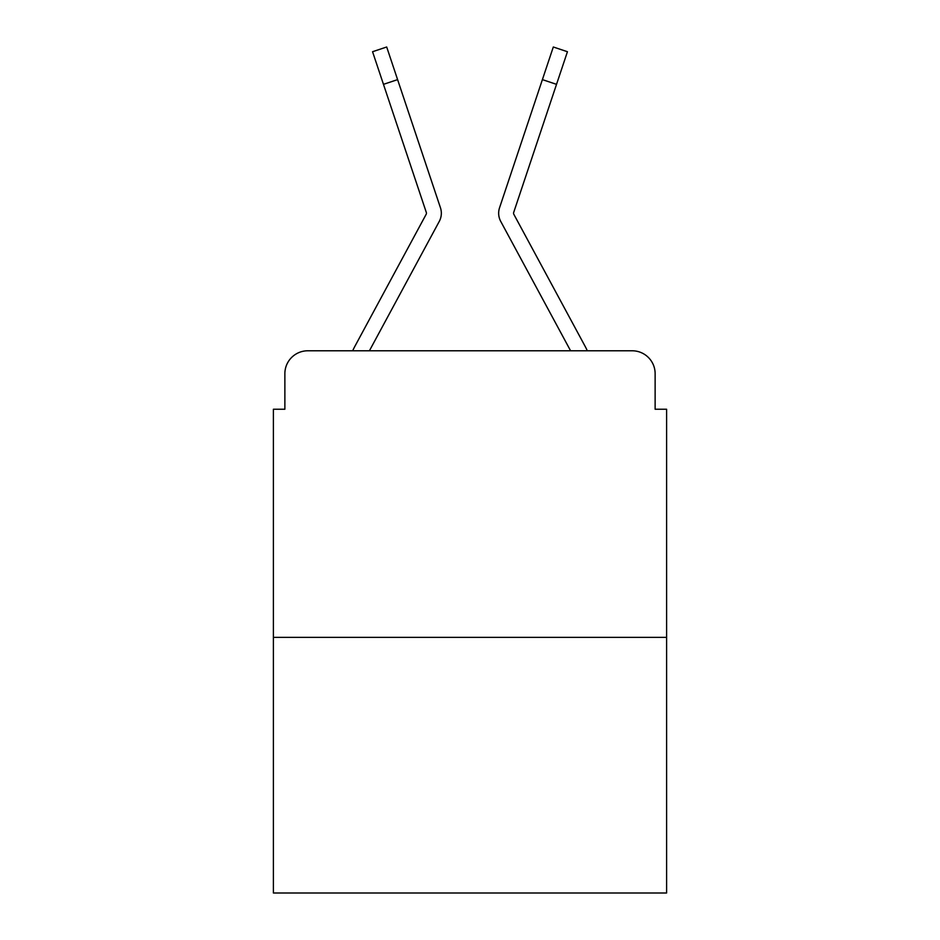 <?xml version="1.0" encoding="UTF-8"?>
<svg xmlns="http://www.w3.org/2000/svg" width="940" height="940" viewBox="0 0 940 940"><rect width="100%" height="100%" fill="white"/><g stroke="black" fill="none" stroke-linecap="round" stroke-linejoin="round"><path stroke-width="1.41" d="M284.867 373.709L284.867 409.241L284.867 373.709A22.924 22.924 0 0 1 307.791 350.785L352.7 350.785A57.317 57.317 0 0 1 354.803 346.472L426.161 214.308A2.291 2.291 0 0 0 426.325 212.487L372.557 51.724L386.693 47L397.596 79.618L383.473 84.342M666.601 637.367L273.399 637.367L273.399 893L666.601 893L666.601 409.241L655.133 409.241L655.133 373.709A22.924 22.924 0 0 0 632.209 350.785L307.791 350.785M273.399 637.367L273.399 409.241L284.867 409.241M423.482 250.639L369.408 350.785L423.482 250.639L369.408 350.785L423.482 250.639L369.408 350.785L423.482 250.639L369.408 350.785L423.482 250.639L369.408 350.785L423.482 250.639L369.408 350.785L423.482 250.639L369.408 350.785L423.482 250.639L369.408 350.785L423.482 250.639L369.408 350.785L423.482 250.639L369.408 350.785L380.582 350.785M559.418 350.785L570.592 350.785L516.518 250.639M513.839 214.308A2.291 2.291 0 0 1 513.557 213.216A2.291 2.291 0 0 0 513.839 214.308A2.291 2.291 0 0 1 513.557 213.216A2.291 2.291 0 0 0 513.839 214.308A2.291 2.291 0 0 1 513.557 213.216A2.291 2.291 0 0 0 513.839 214.308A2.291 2.291 0 0 1 513.557 213.216A2.291 2.291 0 0 0 513.839 214.308A2.291 2.291 0 0 1 513.557 213.216A2.291 2.291 0 0 0 513.839 214.308L585.197 346.472A57.317 57.317 0 0 1 587.3 350.785L632.209 350.785M655.133 409.241L655.133 373.709M369.408 350.785L439.274 221.393A17.19 17.19 0 0 0 440.449 207.763L397.596 79.618M570.592 350.785L500.726 221.393A17.19 17.19 0 0 1 499.551 207.763L553.308 47L567.443 51.724L556.527 84.342L542.404 79.618M513.675 212.487A2.291 2.291 0 0 0 513.557 213.216A2.291 2.291 0 0 1 513.675 212.487A2.291 2.291 0 0 0 513.557 213.216A2.291 2.291 0 0 1 513.675 212.487L556.527 84.342M426.161 214.308A2.291 2.291 0 0 0 426.325 212.487M372.557 51.724L386.693 47M553.308 47L567.443 51.724"/></g></svg>
